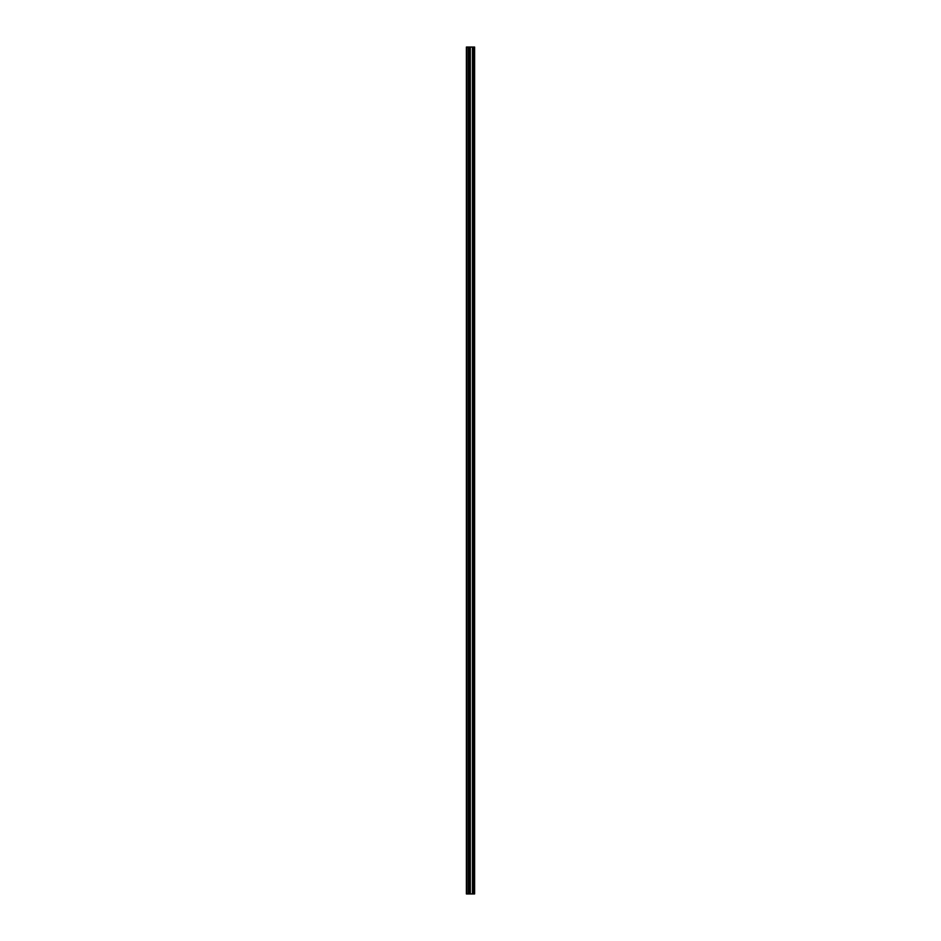 <?xml version="1.0" encoding="UTF-8"?>
<svg xmlns="http://www.w3.org/2000/svg" width="941" height="941" viewBox="0 0 941 941"><rect width="100%" height="100%" fill="white"/><g stroke="black" fill="none" stroke-linecap="round" stroke-linejoin="round"><path stroke-width="1.41" d="M469.1 893.95L474.617 893.95L474.617 47.05L466.383 47.05L466.383 893.95L469.1 893.95L469.1 47.05M469.277 47.05L469.277 893.95L469.253 47.05M473.935 893.95L473.935 47.05L473.935 893.95M473.935 886.81L473.935 880.188L473.935 886.81M473.935 876.353L473.935 869.731L473.935 876.353M473.935 865.896L473.935 859.274L473.935 865.896M473.935 855.44L473.935 848.817L473.935 855.44M473.935 844.983L473.935 838.36L473.935 844.983M473.935 834.526L473.935 827.904L473.935 834.526M473.935 824.069L473.935 817.447L473.935 824.069M473.935 813.612L473.935 806.99L473.935 813.612M473.935 803.155L473.935 796.545L473.935 803.155M473.935 792.71L473.935 786.088L473.935 792.71M473.935 782.253L473.935 775.631L473.935 782.253M473.935 771.796L473.935 765.174L473.935 771.796M473.935 761.34L473.935 754.717L473.935 761.34M473.935 750.883L473.935 744.26L473.935 750.883M473.935 740.426L473.935 733.804L473.935 740.426M473.935 729.969L473.935 723.347L473.935 729.969M473.935 719.512L473.935 712.89L473.935 719.512M473.935 709.055L473.935 702.445L473.935 709.055M473.935 698.61L473.935 691.988L473.935 698.61M473.935 688.153L473.935 681.531L473.935 688.153M473.935 677.696L473.935 671.074L473.935 677.696M473.935 667.24L473.935 660.617L473.935 667.24M473.935 656.783L473.935 650.16L473.935 656.783M473.935 646.326L473.935 639.704L473.935 646.326M473.935 635.869L473.935 629.247L473.935 635.869M473.935 625.412L473.935 618.79L473.935 625.412M473.935 614.955L473.935 608.345L473.935 614.955M473.935 604.51L473.935 597.888L473.935 604.51M473.935 594.053L473.935 587.431L473.935 594.053M473.935 583.596L473.935 576.974L473.935 583.596M473.935 573.14L473.935 566.517L473.935 573.14M473.935 562.683L473.935 556.06L473.935 562.683M473.935 552.226L473.935 545.604L473.935 552.226M473.935 541.769L473.935 535.147L473.935 541.769M473.935 531.312L473.935 524.69L473.935 531.312M473.935 520.855L473.935 514.245L473.935 520.855M473.935 510.41L473.935 503.788L473.935 510.41M473.935 499.953L473.935 493.331L473.935 499.953M473.935 489.496L473.935 482.874L473.935 489.496M473.935 479.04L473.935 472.417L473.935 479.04M473.935 468.583L473.935 461.96L473.935 468.583M473.935 458.126L473.935 451.504L473.935 458.126M473.935 447.669L473.935 441.047L473.935 447.669M473.935 437.212L473.935 430.59L473.935 437.212M473.935 426.755L473.935 420.145L473.935 426.755M473.935 416.31L473.935 409.688L473.935 416.31M473.935 405.853L473.935 399.231L473.935 405.853M473.935 395.396L473.935 388.774L473.935 395.396M473.935 384.94L473.935 378.317L473.935 384.94M473.935 374.483L473.935 367.86L473.935 374.483M473.935 364.026L473.935 357.404L473.935 364.026M473.935 353.569L473.935 346.947L473.935 353.569M473.935 343.112L473.935 336.49L473.935 343.112M473.935 332.655L473.935 326.045L473.935 332.655M473.935 322.21L473.935 315.588L473.935 322.21M473.935 311.753L473.935 305.131L473.935 311.753M473.935 301.296L473.935 294.674L473.935 301.296M473.935 290.84L473.935 284.217L473.935 290.84M473.935 280.383L473.935 273.76L473.935 280.383M473.935 269.926L473.935 263.304L473.935 269.926M473.935 259.469L473.935 252.847L473.935 259.469M473.935 249.012L473.935 242.39L473.935 249.012M473.935 238.555L473.935 231.945L473.935 238.555M473.935 228.11L473.935 221.488L473.935 228.11M473.935 217.653L473.935 211.031L473.935 217.653M473.935 207.196L473.935 200.574L473.935 207.196M473.935 196.74L473.935 190.117L473.935 196.74M473.935 186.283L473.935 179.66L473.935 186.283M473.935 175.826L473.935 169.204L473.935 175.826M473.935 165.369L473.935 158.747L473.935 165.369M473.935 154.912L473.935 148.29L473.935 154.912M473.935 144.455L473.935 137.845L473.935 144.455M473.935 134.01L473.935 127.388L473.935 134.01M473.935 123.553L473.935 116.931L473.935 123.553M473.935 113.096L473.935 106.474L473.935 113.096M473.935 102.64L473.935 96.017L473.935 102.64M473.935 92.183L473.935 85.56L473.935 92.183M473.935 81.726L473.935 75.104L473.935 81.726M473.935 71.269L473.935 64.647L473.935 71.269M473.935 60.812L473.935 54.19L473.935 60.812M474.476 893.95L474.476 47.05M466.912 893.95L466.912 47.05M474.064 893.95L474.064 47.05M473.793 893.95L473.793 47.05M473.699 893.95L473.699 47.05M473.546 893.95L473.546 47.05M473.523 893.95L473.523 47.05M473.382 893.95L473.382 47.05M472.547 893.95L472.547 47.05M472.464 893.95L472.464 47.05M470.335 893.95L470.335 47.05M470.253 893.95L470.253 47.05M469.418 893.95L469.418 47.05M468.547 893.95L468.547 47.05M468.43 893.95L468.43 47.05"/></g></svg>
